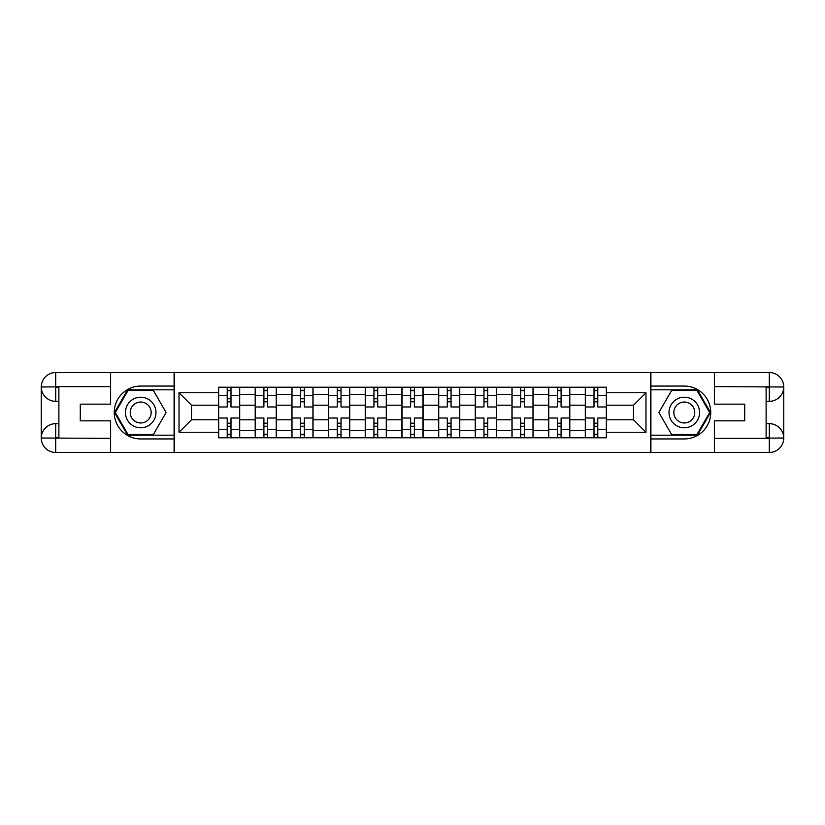 <?xml version="1.0" encoding="UTF-8"?>
<svg xmlns="http://www.w3.org/2000/svg" width="825" height="825" viewBox="0 0 825 825"><rect width="100%" height="100%" fill="white"/><g stroke="black" fill="none" stroke-linecap="round" stroke-linejoin="round"><path stroke-width="1.24" d="M104.259 452.471L720.741 452.471M720.741 372.529L104.259 372.529M255.203 437.776L255.203 394.391L239.693 394.391L239.693 437.776M239.693 394.391L239.693 387.224M255.203 394.391L255.203 387.224M276.365 387.224L276.365 437.776M291.885 437.776L291.885 387.224M313.046 387.224L313.046 437.776M328.567 437.776L328.567 387.224M349.728 387.224L349.728 437.776M365.238 437.776L365.238 387.224M386.399 387.224L386.399 437.776M401.919 437.776L401.919 387.224M423.081 387.224L423.081 437.776M438.601 437.776L438.601 387.224M459.762 387.224L459.762 437.776M475.272 437.776L475.272 387.224M496.433 387.224L496.433 437.776M511.954 437.776L511.954 387.224M533.115 387.224L533.115 437.776M548.635 437.776L548.635 387.224M569.797 387.224L569.797 437.776M585.307 437.776L585.307 387.224M585.307 419.791L569.797 419.791M548.635 419.791L533.115 419.791M511.954 419.791L496.433 419.791M475.272 419.791L459.762 419.791M438.601 419.791L423.081 419.791M401.919 419.791L386.399 419.791M365.238 419.791L349.728 419.791M328.567 419.791L313.046 419.791M291.885 419.791L276.365 419.791M255.203 419.791L239.693 419.791M585.307 405.209L569.797 405.209M548.635 405.209L533.115 405.209M511.954 405.209L496.433 405.209M475.272 405.209L459.762 405.209M438.601 405.209L423.081 405.209M401.919 405.209L386.399 405.209M365.238 405.209L349.728 405.209M328.567 405.209L313.046 405.209M291.885 405.209L276.365 405.209M255.203 405.209L239.693 405.209M191.493 419.791L218.532 419.791L218.532 405.209L191.493 405.209L191.493 419.791L179.025 432.248L179.025 392.752L218.532 392.752L218.532 405.209M606.468 405.209L606.468 419.791L633.507 419.791L633.507 405.209L606.468 405.209L606.468 387.224L218.532 387.224L218.532 392.752M606.468 392.752L645.975 392.752L645.975 432.248L606.468 432.248L606.468 419.791M218.532 419.791L218.532 437.776L606.468 437.776L606.468 432.248M218.532 432.248L179.025 432.248M650.678 452.822L650.678 372.178M174.322 452.822L174.322 372.178M230.99 434.249L227.226 434.249M227.226 390.751L230.99 390.751M267.671 434.249L263.907 434.249M263.907 390.751L267.671 390.751M304.343 434.249L300.589 434.249M300.589 390.751L304.343 390.751M341.024 434.249L337.26 434.249M337.26 390.751L341.024 390.751M377.706 434.249L373.942 434.249M373.942 390.751L377.706 390.751M414.377 434.249L410.623 434.249M410.623 390.751L414.377 390.751M451.058 434.249L447.294 434.249M447.294 390.751L451.058 390.751M487.74 434.249L483.976 434.249M483.976 390.751L487.74 390.751M524.411 434.249L520.658 434.249M520.658 390.751L524.411 390.751M561.093 434.249L557.329 434.249M557.329 390.751L561.093 390.751M597.774 434.249L594.01 434.249M594.01 390.751L597.774 390.751M179.025 392.752L191.493 405.209M633.507 419.791L645.975 432.248M633.507 405.209L645.975 392.752M239.57 437.776L239.57 406.972L230.99 406.972L230.99 387.224M227.226 387.224L227.226 406.972L218.646 406.972L218.646 387.224M239.57 406.972L239.57 387.224M218.646 437.776L218.646 418.028L227.226 418.028L227.226 437.776M230.99 437.776L230.99 418.028L239.57 418.028M227.226 401.806L230.99 401.806M218.646 418.028L218.646 406.972M230.99 423.194L227.226 423.194M230.99 434.723L227.226 434.723M227.226 426.257L230.99 426.257M230.99 398.743L227.226 398.743M227.226 390.277L230.99 390.277M58.884 401.332L55.708 401.332A14.458 14.458 0 0 1 41.25 386.987A14.458 14.458 0 0 1 55.708 372.529L174.096 372.529L174.096 386.048L140.704 386.048A26.452 26.452 0 0 0 114.252 412.5A26.452 26.452 0 0 0 140.704 438.952L174.096 438.952L174.096 452.471L55.708 452.471A14.458 14.458 0 0 1 41.25 438.013A14.458 14.458 0 0 1 55.708 423.668L58.884 423.668M174.096 438.952L174.096 386.048M110.612 372.529L110.612 404.157L80.283 404.157L80.283 420.843L110.612 420.843L110.612 452.471M110.612 386.636L55.708 386.636L55.708 401.332A14.458 14.458 0 0 1 41.25 386.987L41.25 438.013L110.612 438.364M55.708 438.364L55.708 452.471A14.458 14.458 0 0 1 41.25 438.013A14.458 14.458 0 0 1 55.708 423.668L55.708 437.776L58.884 437.776L58.884 387.224L55.708 387.224M174.096 389.812L127.607 389.812L114.51 412.5L127.607 435.188L174.096 435.188M55.708 401.332A14.458 14.458 0 0 1 41.25 386.987L55.337 386.884M766.116 423.668L769.292 423.668A14.458 14.458 0 0 1 783.75 438.013A14.458 14.458 0 0 1 769.292 452.471L650.904 452.471L650.904 438.952L684.296 438.952A26.452 26.452 0 0 0 710.748 412.5A26.452 26.452 0 0 0 684.296 386.048L650.904 386.048L650.904 372.529L769.292 372.529A14.458 14.458 0 0 1 783.75 386.987A14.458 14.458 0 0 1 769.292 401.332L766.116 401.332M650.904 386.048L650.904 438.952M714.388 452.471L714.388 420.843L744.717 420.843L744.717 404.157L714.388 404.157L714.388 372.529M714.388 438.364L769.292 438.364L769.292 423.668A14.458 14.458 0 0 1 783.75 438.013L783.75 386.987L714.388 386.636M769.292 386.636L769.292 372.529A14.458 14.458 0 0 1 783.75 386.987A14.458 14.458 0 0 1 769.292 401.332L769.292 387.224L766.116 387.224L766.116 437.776L769.292 437.776M650.904 435.188L697.393 435.188L710.49 412.5L697.393 389.812L650.904 389.812M769.292 423.668A14.458 14.458 0 0 1 783.75 438.013L769.663 438.116M125.421 412.5A15.283 15.283 0 0 0 140.704 427.783A15.283 15.283 0 0 0 155.987 412.5A15.283 15.283 0 0 0 140.704 397.217A15.283 15.283 0 0 0 125.421 412.5M130.247 412.5A10.467 10.467 0 0 0 140.704 422.967A10.467 10.467 0 0 0 151.171 412.5A10.467 10.467 0 0 0 140.704 402.033A10.467 10.467 0 0 0 130.247 412.5M153.398 390.514L166.093 412.5L153.398 434.486L128.009 434.486L115.325 412.5L128.009 390.514L153.398 390.514M669.013 412.5A15.283 15.283 0 0 0 684.296 427.783A15.283 15.283 0 0 0 699.579 412.5A15.283 15.283 0 0 0 684.296 397.217A15.283 15.283 0 0 0 669.013 412.5M673.829 412.5A10.467 10.467 0 0 0 684.296 422.967A10.467 10.467 0 0 0 694.753 412.5A10.467 10.467 0 0 0 684.296 402.033A10.467 10.467 0 0 0 673.829 412.5M696.991 390.514L709.675 412.5L696.991 434.486L671.602 434.486L658.907 412.5L671.602 390.514L696.991 390.514M276.251 437.776L276.251 406.972L267.671 406.972L267.671 387.224M263.907 387.224L263.907 406.972L255.327 406.972L255.327 387.224M276.251 406.972L276.251 387.224M255.327 437.776L255.327 418.028L263.907 418.028L263.907 437.776M267.671 437.776L267.671 418.028L276.251 418.028M263.907 401.806L267.671 401.806M255.327 418.028L255.327 406.972M267.671 423.194L263.907 423.194M267.671 434.723L263.907 434.723M263.907 426.257L267.671 426.257M267.671 398.743L263.907 398.743M263.907 390.277L267.671 390.277M312.933 437.776L312.933 406.972L304.343 406.972L304.343 387.224M300.589 387.224L300.589 406.972L291.998 406.972L291.998 387.224M312.933 406.972L312.933 387.224M291.998 437.776L291.998 418.028L300.589 418.028L300.589 437.776M304.343 437.776L304.343 418.028L312.933 418.028M300.589 401.806L304.343 401.806M291.998 418.028L291.998 406.972M304.343 423.194L300.589 423.194M304.343 434.723L300.589 434.723M300.589 426.257L304.343 426.257M304.343 398.743L300.589 398.743M300.589 390.277L304.343 390.277M349.604 437.776L349.604 406.972L341.024 406.972L341.024 387.224M337.26 387.224L337.26 406.972L328.68 406.972L328.68 387.224M349.604 406.972L349.604 387.224M328.68 437.776L328.68 418.028L337.26 418.028L337.26 437.776M341.024 437.776L341.024 418.028L349.604 418.028M337.26 401.806L341.024 401.806M328.68 418.028L328.68 406.972M341.024 423.194L337.26 423.194M341.024 434.723L337.26 434.723M337.26 426.257L341.024 426.257M341.024 398.743L337.26 398.743M337.26 390.277L341.024 390.277M386.286 437.776L386.286 406.972L377.706 406.972L377.706 387.224M373.942 387.224L373.942 406.972L365.362 406.972L365.362 387.224M386.286 406.972L386.286 387.224M365.362 437.776L365.362 418.028L373.942 418.028L373.942 437.776M377.706 437.776L377.706 418.028L386.286 418.028M373.942 401.806L377.706 401.806M365.362 418.028L365.362 406.972M377.706 423.194L373.942 423.194M377.706 434.723L373.942 434.723M373.942 426.257L377.706 426.257M377.706 398.743L373.942 398.743M373.942 390.277L377.706 390.277M422.967 437.776L422.967 406.972L414.377 406.972L414.377 387.224M410.623 387.224L410.623 406.972L402.033 406.972L402.033 387.224M422.967 406.972L422.967 387.224M402.033 437.776L402.033 418.028L410.623 418.028L410.623 437.776M414.377 437.776L414.377 418.028L422.967 418.028M410.623 401.806L414.377 401.806M402.033 418.028L402.033 406.972M414.377 423.194L410.623 423.194M414.377 434.723L410.623 434.723M410.623 426.257L414.377 426.257M414.377 398.743L410.623 398.743M410.623 390.277L414.377 390.277M459.638 437.776L459.638 406.972L451.058 406.972L451.058 387.224M447.294 387.224L447.294 406.972L438.714 406.972L438.714 387.224M459.638 406.972L459.638 387.224M438.714 437.776L438.714 418.028L447.294 418.028L447.294 437.776M451.058 437.776L451.058 418.028L459.638 418.028M447.294 401.806L451.058 401.806M438.714 418.028L438.714 406.972M451.058 423.194L447.294 423.194M451.058 434.723L447.294 434.723M447.294 426.257L451.058 426.257M451.058 398.743L447.294 398.743M447.294 390.277L451.058 390.277M496.32 437.776L496.32 406.972L487.74 406.972L487.74 387.224M483.976 387.224L483.976 406.972L475.396 406.972L475.396 387.224M496.32 406.972L496.32 387.224M475.396 437.776L475.396 418.028L483.976 418.028L483.976 437.776M487.74 437.776L487.74 418.028L496.32 418.028M483.976 401.806L487.74 401.806M475.396 418.028L475.396 406.972M487.74 423.194L483.976 423.194M487.74 434.723L483.976 434.723M483.976 426.257L487.74 426.257M487.74 398.743L483.976 398.743M483.976 390.277L487.74 390.277M533.002 437.776L533.002 406.972L524.411 406.972L524.411 387.224M520.658 387.224L520.658 406.972L512.067 406.972L512.067 387.224M533.002 406.972L533.002 387.224M512.067 437.776L512.067 418.028L520.658 418.028L520.658 437.776M524.411 437.776L524.411 418.028L533.002 418.028M520.658 401.806L524.411 401.806M512.067 418.028L512.067 406.972M524.411 423.194L520.658 423.194M524.411 434.723L520.658 434.723M520.658 426.257L524.411 426.257M524.411 398.743L520.658 398.743M520.658 390.277L524.411 390.277M569.673 437.776L569.673 406.972L561.093 406.972L561.093 387.224M557.329 387.224L557.329 406.972L548.749 406.972L548.749 387.224M569.673 406.972L569.673 387.224M548.749 437.776L548.749 418.028L557.329 418.028L557.329 437.776M561.093 437.776L561.093 418.028L569.673 418.028M557.329 401.806L561.093 401.806M548.749 418.028L548.749 406.972M561.093 423.194L557.329 423.194M561.093 434.723L557.329 434.723M557.329 426.257L561.093 426.257M561.093 398.743L557.329 398.743M557.329 390.277L561.093 390.277M606.354 437.776L606.354 406.972L597.774 406.972L597.774 387.224M594.01 387.224L594.01 406.972L585.43 406.972L585.43 387.224M606.354 406.972L606.354 387.224M585.43 437.776L585.43 418.028L594.01 418.028L594.01 437.776M597.774 437.776L597.774 418.028L606.354 418.028M594.01 401.806L597.774 401.806M585.43 418.028L585.43 406.972M597.774 423.194L594.01 423.194M597.774 434.723L594.01 434.723M594.01 426.257L597.774 426.257M597.774 398.743L594.01 398.743M594.01 390.277L597.774 390.277M548.635 394.391L533.115 394.391M511.954 394.391L496.433 394.391M475.272 394.391L459.762 394.391M438.601 394.391L423.081 394.391M401.919 394.391L386.399 394.391M365.238 394.391L349.728 394.391M328.567 394.391L313.046 394.391M291.885 394.391L276.365 394.391M585.307 394.391L569.797 394.391M548.635 430.609L533.115 430.609M511.954 430.609L496.433 430.609M475.272 430.609L459.762 430.609M438.601 430.609L423.081 430.609M401.919 430.609L386.399 430.609M365.238 430.609L349.728 430.609M328.567 430.609L313.046 430.609M291.885 430.609L276.365 430.609M255.203 430.609L239.693 430.609M585.307 430.609L569.797 430.609M239.57 395.34L230.99 395.34M227.226 395.34L218.646 395.34M227.226 395.649L218.646 395.649M227.226 429.351L218.646 429.351M227.226 429.66L218.646 429.66M239.57 429.66L230.99 429.66M239.57 395.649L230.99 395.649M239.57 429.351L230.99 429.351M41.25 438.013A14.458 14.458 0 0 1 55.708 423.668M41.25 386.987A14.458 14.458 0 0 1 55.708 372.529L55.708 386.636M783.75 386.987A14.458 14.458 0 0 1 769.292 401.332M783.75 438.013A14.458 14.458 0 0 1 769.292 452.471L769.292 438.364M276.251 395.34L267.671 395.34M263.907 395.34L255.327 395.34M263.907 395.649L255.327 395.649M263.907 429.351L255.327 429.351M263.907 429.66L255.327 429.66M276.251 429.66L267.671 429.66M276.251 395.649L267.671 395.649M276.251 429.351L267.671 429.351M312.933 395.34L304.343 395.34M300.589 395.34L291.998 395.34M300.589 395.649L291.998 395.649M300.589 429.351L291.998 429.351M300.589 429.66L291.998 429.66M312.933 429.66L304.343 429.66M312.933 395.649L304.343 395.649M312.933 429.351L304.343 429.351M349.604 395.34L341.024 395.34M337.26 395.34L328.68 395.34M337.26 395.649L328.68 395.649M337.26 429.351L328.68 429.351M337.26 429.66L328.68 429.66M349.604 429.66L341.024 429.66M349.604 395.649L341.024 395.649M349.604 429.351L341.024 429.351M386.286 395.34L377.706 395.34M373.942 395.34L365.362 395.34M373.942 395.649L365.362 395.649M373.942 429.351L365.362 429.351M373.942 429.66L365.362 429.66M386.286 429.66L377.706 429.66M386.286 395.649L377.706 395.649M386.286 429.351L377.706 429.351M422.967 395.34L414.377 395.34M410.623 395.34L402.033 395.34M410.623 395.649L402.033 395.649M410.623 429.351L402.033 429.351M410.623 429.66L402.033 429.66M422.967 429.66L414.377 429.66M422.967 395.649L414.377 395.649M422.967 429.351L414.377 429.351M459.638 395.34L451.058 395.34M447.294 395.34L438.714 395.34M447.294 395.649L438.714 395.649M447.294 429.351L438.714 429.351M447.294 429.66L438.714 429.66M459.638 429.66L451.058 429.66M459.638 395.649L451.058 395.649M459.638 429.351L451.058 429.351M496.32 395.34L487.74 395.34M483.976 395.34L475.396 395.34M483.976 395.649L475.396 395.649M483.976 429.351L475.396 429.351M483.976 429.66L475.396 429.66M496.32 429.66L487.74 429.66M496.32 395.649L487.74 395.649M496.32 429.351L487.74 429.351M533.002 395.34L524.411 395.34M520.658 395.34L512.067 395.34M520.658 395.649L512.067 395.649M520.658 429.351L512.067 429.351M520.658 429.66L512.067 429.66M533.002 429.66L524.411 429.66M533.002 395.649L524.411 395.649M533.002 429.351L524.411 429.351M569.673 395.34L561.093 395.34M557.329 395.34L548.749 395.34M557.329 395.649L548.749 395.649M557.329 429.351L548.749 429.351M557.329 429.66L548.749 429.66M569.673 429.66L561.093 429.66M569.673 395.649L561.093 395.649M569.673 429.351L561.093 429.351M606.354 395.34L597.774 395.34M594.01 395.34L585.43 395.34M594.01 395.649L585.43 395.649M594.01 429.351L585.43 429.351M594.01 429.66L585.43 429.66M606.354 429.66L597.774 429.66M606.354 395.649L597.774 395.649M606.354 429.351L597.774 429.351"/></g></svg>
